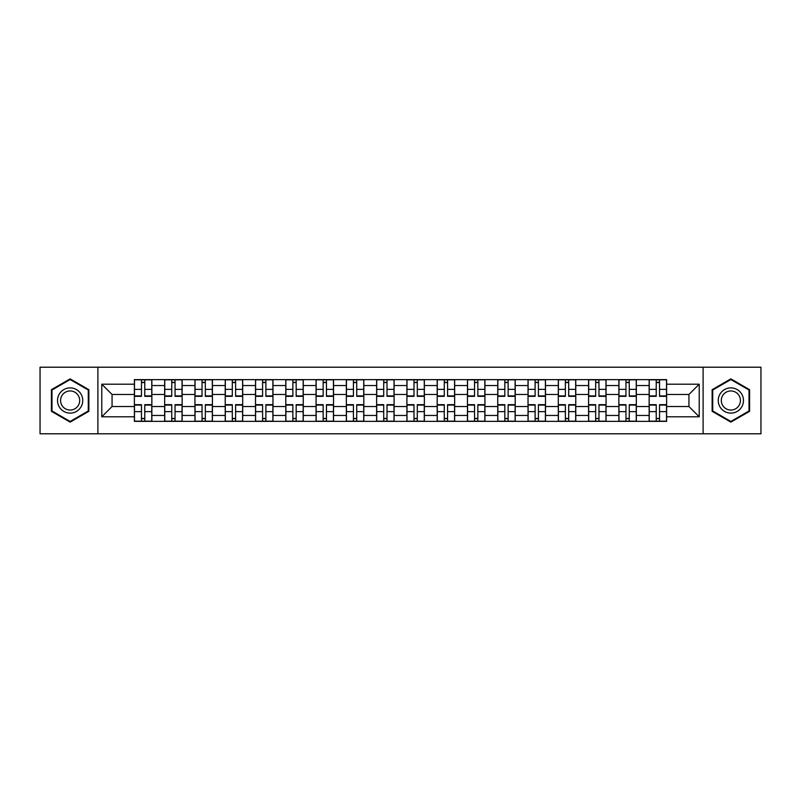 <?xml version="1.0" encoding="UTF-8"?>
<svg xmlns="http://www.w3.org/2000/svg" width="801" height="801" viewBox="0 0 801 801"><rect width="100%" height="100%" fill="white"/><g stroke="black" fill="none" stroke-linecap="round" stroke-linejoin="round"><path stroke-width="1.2" d="M703.108 433.792L760.95 433.792L760.95 367.208L40.05 367.208L40.05 433.792L703.108 433.792L703.108 367.208M164.666 421.366L164.666 385.551L151.85 385.551L151.85 421.366M151.85 385.551L151.85 379.634M164.666 385.551L164.666 379.634M182.137 379.634L182.137 421.366M194.943 421.366L194.943 379.634M212.415 379.634L212.415 421.366M225.221 421.366L225.221 379.634M242.693 379.634L242.693 421.366M255.509 421.366L255.509 379.634M272.971 379.634L272.971 421.366M285.787 421.366L285.787 379.634M303.259 379.634L303.259 421.366M316.065 421.366L316.065 379.634M333.536 379.634L333.536 421.366M346.342 421.366L346.342 379.634M363.814 379.634L363.814 421.366M376.63 421.366L376.63 379.634M394.092 379.634L394.092 421.366M406.908 421.366L406.908 379.634M424.37 379.634L424.37 421.366M437.186 421.366L437.186 379.634M454.658 379.634L454.658 421.366M467.464 421.366L467.464 379.634M484.935 379.634L484.935 421.366M497.741 421.366L497.741 379.634M515.213 379.634L515.213 421.366M528.029 421.366L528.029 379.634M545.491 379.634L545.491 421.366M558.307 421.366L558.307 379.634M575.779 379.634L575.779 421.366M588.585 421.366L588.585 379.634M606.057 379.634L606.057 421.366M618.863 421.366L618.863 379.634M636.334 379.634L636.334 421.366M649.15 421.366L649.15 379.634M649.15 406.518L636.334 406.518M618.863 406.518L606.057 406.518M588.585 406.518L575.779 406.518M558.307 406.518L545.491 406.518M528.029 406.518L515.213 406.518M497.741 406.518L484.935 406.518M467.464 406.518L454.658 406.518M437.186 406.518L424.37 406.518M406.908 406.518L394.092 406.518M376.63 406.518L363.814 406.518M346.342 406.518L333.536 406.518M316.065 406.518L303.259 406.518M285.787 406.518L272.971 406.518M255.509 406.518L242.693 406.518M225.221 406.518L212.415 406.518M194.943 406.518L182.137 406.518M164.666 406.518L151.85 406.518M649.15 394.482L636.334 394.482M618.863 394.482L606.057 394.482M588.585 394.482L575.779 394.482M558.307 394.482L545.491 394.482M528.029 394.482L515.213 394.482M497.741 394.482L484.935 394.482M467.464 394.482L454.658 394.482M437.186 394.482L424.37 394.482M406.908 394.482L394.092 394.482M376.63 394.482L363.814 394.482M346.342 394.482L333.536 394.482M316.065 394.482L303.259 394.482M285.787 394.482L272.971 394.482M255.509 394.482L242.693 394.482M225.221 394.482L212.415 394.482M194.943 394.482L182.137 394.482M164.666 394.482L151.85 394.482M112.06 406.518L134.388 406.518L134.388 394.482L112.06 394.482L112.06 406.518L101.777 416.8L101.777 384.2L134.388 384.2L134.388 394.482M666.612 394.482L666.612 406.518L688.94 406.518L688.94 394.482L666.612 394.482L666.612 379.634L134.388 379.634L134.388 384.2M666.612 384.2L699.223 384.2L699.223 416.8L666.612 416.8L666.612 406.518M134.388 406.518L134.388 421.366L666.612 421.366L666.612 416.8M134.388 416.8L101.777 416.8M97.892 433.792L97.892 367.208M88.871 389.686L70.138 378.873L51.404 389.686L51.404 411.313L70.138 422.127L88.871 411.313L88.871 389.686M749.596 389.686L730.862 378.873L712.129 389.686L712.129 411.313L730.862 422.127L749.596 411.313L749.596 389.686M144.771 418.452L141.467 418.452M141.467 382.548L144.771 382.548M175.049 418.452L171.744 418.452M171.744 382.548L175.049 382.548M205.326 418.452L202.032 418.452M202.032 382.548L205.326 382.548M235.614 418.452L232.31 418.452M232.31 382.548L235.614 382.548M265.892 418.452L262.588 418.452M262.588 382.548L265.892 382.548M296.17 418.452L292.866 418.452M292.866 382.548L296.17 382.548M326.448 418.452L323.153 418.452M323.153 382.548L326.448 382.548M356.725 418.452L353.431 418.452M353.431 382.548L356.725 382.548M387.013 418.452L383.709 418.452M383.709 382.548L387.013 382.548M417.291 418.452L413.987 418.452M413.987 382.548L417.291 382.548M447.569 418.452L444.275 418.452M444.275 382.548L447.569 382.548M477.847 418.452L474.552 418.452M474.552 382.548L477.847 382.548M508.134 418.452L504.83 418.452M504.83 382.548L508.134 382.548M538.412 418.452L535.108 418.452M535.108 382.548L538.412 382.548M568.69 418.452L565.386 418.452M565.386 382.548L568.69 382.548M598.968 418.452L595.674 418.452M595.674 382.548L598.968 382.548M629.256 418.452L625.951 418.452M625.951 382.548L629.256 382.548M659.533 418.452L656.229 418.452M656.229 382.548L659.533 382.548M101.777 384.2L112.06 394.482M688.94 406.518L699.223 416.8M688.94 394.482L699.223 384.2M144.771 396.325L144.771 379.824L151.759 379.824L151.759 396.325L144.771 396.325M141.467 382.347L144.771 382.347M144.771 379.824L134.478 379.824L134.478 396.325L141.467 396.325L141.467 379.824L138.653 379.824M141.467 404.675L141.467 421.176L134.478 421.176L134.478 404.675L141.467 404.675M144.771 418.653L141.467 418.653M141.467 421.176L151.759 421.176L151.759 404.675L144.771 404.675L144.771 421.176L147.584 421.176M175.049 396.325L175.049 379.824L182.037 379.824L182.037 396.325L175.049 396.325M171.744 382.347L175.049 382.347M175.049 379.824L164.766 379.824L164.766 396.325L171.744 396.325L171.744 379.824L168.931 379.824M205.326 396.325L205.326 379.824L212.315 379.824L212.315 396.325L205.326 396.325M202.032 382.347L205.326 382.347M205.326 379.824L195.043 379.824L195.043 396.325L202.032 396.325L202.032 379.824L199.219 379.824M59.214 406.808A12.616 12.616 0 0 0 76.445 411.424A12.616 12.616 0 0 0 81.061 394.192A12.616 12.616 0 0 0 63.83 389.576A12.616 12.616 0 0 0 59.214 406.808M61.867 405.276A9.552 9.552 0 0 0 74.914 408.77A9.552 9.552 0 0 0 78.408 395.724A9.552 9.552 0 0 0 65.362 392.23A9.552 9.552 0 0 0 61.867 405.276M70.138 379.544L88.28 390.017L88.28 410.983L70.138 421.456L51.985 410.983L51.985 390.017L70.138 379.544M719.939 406.808A12.616 12.616 0 0 0 737.17 411.424A12.616 12.616 0 0 0 741.786 394.192A12.616 12.616 0 0 0 724.555 389.576A12.616 12.616 0 0 0 719.939 406.808M722.592 405.276A9.552 9.552 0 0 0 735.638 408.77A9.552 9.552 0 0 0 739.133 395.724A9.552 9.552 0 0 0 726.086 392.23A9.552 9.552 0 0 0 722.592 405.276M730.862 379.544L749.015 390.017L749.015 410.983L730.862 421.456L712.72 410.983L712.72 390.017L730.862 379.544M171.744 404.675L171.744 421.176L164.766 421.176L164.766 404.675L171.744 404.675M175.049 418.653L171.744 418.653M171.744 421.176L182.037 421.176L182.037 404.675L175.049 404.675L175.049 421.176L177.862 421.176M202.032 404.675L202.032 421.176L195.043 421.176L195.043 404.675L202.032 404.675M205.326 418.653L202.032 418.653M202.032 421.176L212.315 421.176L212.315 404.675L205.326 404.675L205.326 421.176L208.14 421.176M235.614 396.325L235.614 379.824L242.593 379.824L242.593 396.325L235.614 396.325M232.31 382.347L235.614 382.347M235.614 379.824L225.321 379.824L225.321 396.325L232.31 396.325L232.31 379.824L229.497 379.824M265.892 396.325L265.892 379.824L272.881 379.824L272.881 396.325L265.892 396.325M262.588 382.347L265.892 382.347M265.892 379.824L255.599 379.824L255.599 396.325L262.588 396.325L262.588 379.824L259.774 379.824M296.17 396.325L296.17 379.824L303.158 379.824L303.158 396.325L296.17 396.325M292.866 382.347L296.17 382.347M296.17 379.824L285.887 379.824L285.887 396.325L292.866 396.325L292.866 379.824L290.052 379.824M232.31 404.675L232.31 421.176L225.321 421.176L225.321 404.675L232.31 404.675M235.614 418.653L232.31 418.653M232.31 421.176L242.593 421.176L242.593 404.675L235.614 404.675L235.614 421.176L238.428 421.176M262.588 404.675L262.588 421.176L255.599 421.176L255.599 404.675L262.588 404.675M265.892 418.653L262.588 418.653M262.588 421.176L272.881 421.176L272.881 404.675L265.892 404.675L265.892 421.176L268.705 421.176M292.866 404.675L292.866 421.176L285.887 421.176L285.887 404.675L292.866 404.675M296.17 418.653L292.866 418.653M292.866 421.176L303.158 421.176L303.158 404.675L296.17 404.675L296.17 421.176L298.983 421.176M326.448 396.325L326.448 379.824L333.436 379.824L333.436 396.325L326.448 396.325M323.153 382.347L326.448 382.347M326.448 379.824L316.165 379.824L316.165 396.325L323.153 396.325L323.153 379.824L320.34 379.824M323.153 404.675L323.153 421.176L316.165 421.176L316.165 404.675L323.153 404.675M326.448 418.653L323.153 418.653M323.153 421.176L333.436 421.176L333.436 404.675L326.448 404.675L326.448 421.176L329.261 421.176M356.725 396.325L356.725 379.824L363.714 379.824L363.714 396.325L356.725 396.325M353.431 382.347L356.725 382.347M356.725 379.824L346.443 379.824L346.443 396.325L353.431 396.325L353.431 379.824L350.618 379.824M353.431 404.675L353.431 421.176L346.443 421.176L346.443 404.675L353.431 404.675M356.725 418.653L353.431 418.653M353.431 421.176L363.714 421.176L363.714 404.675L356.725 404.675L356.725 421.176L359.549 421.176M387.013 396.325L387.013 379.824L394.002 379.824L394.002 396.325L387.013 396.325M383.709 382.347L387.013 382.347M387.013 379.824L376.72 379.824L376.72 396.325L383.709 396.325L383.709 379.824L380.896 379.824M383.709 404.675L383.709 421.176L376.72 421.176L376.72 404.675L383.709 404.675M387.013 418.653L383.709 418.653M383.709 421.176L394.002 421.176L394.002 404.675L387.013 404.675L387.013 421.176L389.827 421.176M417.291 396.325L417.291 379.824L424.28 379.824L424.28 396.325L417.291 396.325M413.987 382.347L417.291 382.347M417.291 379.824L406.998 379.824L406.998 396.325L413.987 396.325L413.987 379.824L411.173 379.824M413.987 404.675L413.987 421.176L406.998 421.176L406.998 404.675L413.987 404.675M417.291 418.653L413.987 418.653M413.987 421.176L424.28 421.176L424.28 404.675L417.291 404.675L417.291 421.176L420.104 421.176M447.569 396.325L447.569 379.824L454.557 379.824L454.557 396.325L447.569 396.325M444.275 382.347L447.569 382.347M447.569 379.824L437.286 379.824L437.286 396.325L444.275 396.325L444.275 379.824L441.451 379.824M444.275 404.675L444.275 421.176L437.286 421.176L437.286 404.675L444.275 404.675M447.569 418.653L444.275 418.653M444.275 421.176L454.557 421.176L454.557 404.675L447.569 404.675L447.569 421.176L450.382 421.176M477.847 396.325L477.847 379.824L484.835 379.824L484.835 396.325L477.847 396.325M474.552 382.347L477.847 382.347M477.847 379.824L467.564 379.824L467.564 396.325L474.552 396.325L474.552 379.824L471.739 379.824M474.552 404.675L474.552 421.176L467.564 421.176L467.564 404.675L474.552 404.675M477.847 418.653L474.552 418.653M474.552 421.176L484.835 421.176L484.835 404.675L477.847 404.675L477.847 421.176L480.66 421.176M508.134 396.325L508.134 379.824L515.113 379.824L515.113 396.325L508.134 396.325M504.83 382.347L508.134 382.347M508.134 379.824L497.842 379.824L497.842 396.325L504.83 396.325L504.83 379.824L502.017 379.824M504.83 404.675L504.83 421.176L497.842 421.176L497.842 404.675L504.83 404.675M508.134 418.653L504.83 418.653M504.83 421.176L515.113 421.176L515.113 404.675L508.134 404.675L508.134 421.176L510.948 421.176M538.412 396.325L538.412 379.824L545.401 379.824L545.401 396.325L538.412 396.325M535.108 382.347L538.412 382.347M538.412 379.824L528.119 379.824L528.119 396.325L535.108 396.325L535.108 379.824L532.295 379.824M535.108 404.675L535.108 421.176L528.119 421.176L528.119 404.675L535.108 404.675M538.412 418.653L535.108 418.653M535.108 421.176L545.401 421.176L545.401 404.675L538.412 404.675L538.412 421.176L541.226 421.176M568.69 396.325L568.69 379.824L575.679 379.824L575.679 396.325L568.69 396.325M565.386 382.347L568.69 382.347M568.69 379.824L558.407 379.824L558.407 396.325L565.386 396.325L565.386 379.824L562.572 379.824M565.386 404.675L565.386 421.176L558.407 421.176L558.407 404.675L565.386 404.675M568.69 418.653L565.386 418.653M565.386 421.176L575.679 421.176L575.679 404.675L568.69 404.675L568.69 421.176L571.503 421.176M598.968 396.325L598.968 379.824L605.957 379.824L605.957 396.325L598.968 396.325M595.674 382.347L598.968 382.347M598.968 379.824L588.685 379.824L588.685 396.325L595.674 396.325L595.674 379.824L592.86 379.824M595.674 404.675L595.674 421.176L588.685 421.176L588.685 404.675L595.674 404.675M598.968 418.653L595.674 418.653M595.674 421.176L605.957 421.176L605.957 404.675L598.968 404.675L598.968 421.176L601.781 421.176M629.256 396.325L629.256 379.824L636.234 379.824L636.234 396.325L629.256 396.325M625.951 382.347L629.256 382.347M629.256 379.824L618.963 379.824L618.963 396.325L625.951 396.325L625.951 379.824L623.138 379.824M625.951 404.675L625.951 421.176L618.963 421.176L618.963 404.675L625.951 404.675M629.256 418.653L625.951 418.653M625.951 421.176L636.234 421.176L636.234 404.675L629.256 404.675L629.256 421.176L632.069 421.176M659.533 396.325L659.533 379.824L666.522 379.824L666.522 396.325L659.533 396.325M656.229 382.347L659.533 382.347M659.533 379.824L649.241 379.824L649.241 396.325L656.229 396.325L656.229 379.824L653.416 379.824M656.229 404.675L656.229 421.176L649.241 421.176L649.241 404.675L656.229 404.675M659.533 418.653L656.229 418.653M656.229 421.176L666.522 421.176L666.522 404.675L659.533 404.675L659.533 421.176L662.347 421.176M618.863 385.551L606.057 385.551M588.585 385.551L575.779 385.551M558.307 385.551L545.491 385.551M528.029 385.551L515.213 385.551M497.741 385.551L484.935 385.551M467.464 385.551L454.658 385.551M437.186 385.551L424.37 385.551M406.908 385.551L394.092 385.551M376.63 385.551L363.814 385.551M346.342 385.551L333.536 385.551M316.065 385.551L303.259 385.551M285.787 385.551L272.971 385.551M255.509 385.551L242.693 385.551M225.221 385.551L212.415 385.551M194.943 385.551L182.137 385.551M649.15 385.551L636.334 385.551M618.863 415.449L606.057 415.449M588.585 415.449L575.779 415.449M558.307 415.449L545.491 415.449M528.029 415.449L515.213 415.449M497.741 415.449L484.935 415.449M467.464 415.449L454.658 415.449M437.186 415.449L424.37 415.449M406.908 415.449L394.092 415.449M376.63 415.449L363.814 415.449M346.342 415.449L333.536 415.449M316.065 415.449L303.259 415.449M285.787 415.449L272.971 415.449M255.509 415.449L242.693 415.449M225.221 415.449L212.415 415.449M194.943 415.449L182.137 415.449M164.666 415.449L151.85 415.449M649.15 415.449L636.334 415.449M144.771 395.914L151.759 395.914M144.771 389.366L151.759 389.366M134.478 395.914L141.467 395.914M134.478 389.366L141.467 389.366M141.467 405.086L134.478 405.086M141.467 411.634L134.478 411.634M151.759 405.086L144.771 405.086M151.759 411.634L144.771 411.634M175.049 395.914L182.037 395.914M175.049 389.366L182.037 389.366M164.766 395.914L171.744 395.914M164.766 389.366L171.744 389.366M205.326 395.914L212.315 395.914M205.326 389.366L212.315 389.366M195.043 395.914L202.032 395.914M195.043 389.366L202.032 389.366M171.744 405.086L164.766 405.086M171.744 411.634L164.766 411.634M182.037 405.086L175.049 405.086M182.037 411.634L175.049 411.634M202.032 405.086L195.043 405.086M202.032 411.634L195.043 411.634M212.315 405.086L205.326 405.086M212.315 411.634L205.326 411.634M235.614 395.914L242.593 395.914M235.614 389.366L242.593 389.366M225.321 395.914L232.31 395.914M225.321 389.366L232.31 389.366M265.892 395.914L272.881 395.914M265.892 389.366L272.881 389.366M255.599 395.914L262.588 395.914M255.599 389.366L262.588 389.366M296.17 395.914L303.158 395.914M296.17 389.366L303.158 389.366M285.887 395.914L292.866 395.914M285.887 389.366L292.866 389.366M232.31 405.086L225.321 405.086M232.31 411.634L225.321 411.634M242.593 405.086L235.614 405.086M242.593 411.634L235.614 411.634M262.588 405.086L255.599 405.086M262.588 411.634L255.599 411.634M272.881 405.086L265.892 405.086M272.881 411.634L265.892 411.634M292.866 405.086L285.887 405.086M292.866 411.634L285.887 411.634M303.158 405.086L296.17 405.086M303.158 411.634L296.17 411.634M326.448 395.914L333.436 395.914M326.448 389.366L333.436 389.366M316.165 395.914L323.153 395.914M316.165 389.366L323.153 389.366M323.153 405.086L316.165 405.086M323.153 411.634L316.165 411.634M333.436 405.086L326.448 405.086M333.436 411.634L326.448 411.634M356.725 395.914L363.714 395.914M356.725 389.366L363.714 389.366M346.443 395.914L353.431 395.914M346.443 389.366L353.431 389.366M353.431 405.086L346.443 405.086M353.431 411.634L346.443 411.634M363.714 405.086L356.725 405.086M363.714 411.634L356.725 411.634M387.013 395.914L394.002 395.914M387.013 389.366L394.002 389.366M376.72 395.914L383.709 395.914M376.72 389.366L383.709 389.366M383.709 405.086L376.72 405.086M383.709 411.634L376.72 411.634M394.002 405.086L387.013 405.086M394.002 411.634L387.013 411.634M417.291 395.914L424.28 395.914M417.291 389.366L424.28 389.366M406.998 395.914L413.987 395.914M406.998 389.366L413.987 389.366M413.987 405.086L406.998 405.086M413.987 411.634L406.998 411.634M424.28 405.086L417.291 405.086M424.28 411.634L417.291 411.634M447.569 395.914L454.557 395.914M447.569 389.366L454.557 389.366M437.286 395.914L444.275 395.914M437.286 389.366L444.275 389.366M444.275 405.086L437.286 405.086M444.275 411.634L437.286 411.634M454.557 405.086L447.569 405.086M454.557 411.634L447.569 411.634M477.847 395.914L484.835 395.914M477.847 389.366L484.835 389.366M467.564 395.914L474.552 395.914M467.564 389.366L474.552 389.366M474.552 405.086L467.564 405.086M474.552 411.634L467.564 411.634M484.835 405.086L477.847 405.086M484.835 411.634L477.847 411.634M508.134 395.914L515.113 395.914M508.134 389.366L515.113 389.366M497.842 395.914L504.83 395.914M497.842 389.366L504.83 389.366M504.83 405.086L497.842 405.086M504.83 411.634L497.842 411.634M515.113 405.086L508.134 405.086M515.113 411.634L508.134 411.634M538.412 395.914L545.401 395.914M538.412 389.366L545.401 389.366M528.119 395.914L535.108 395.914M528.119 389.366L535.108 389.366M535.108 405.086L528.119 405.086M535.108 411.634L528.119 411.634M545.401 405.086L538.412 405.086M545.401 411.634L538.412 411.634M568.69 395.914L575.679 395.914M568.69 389.366L575.679 389.366M558.407 395.914L565.386 395.914M558.407 389.366L565.386 389.366M565.386 405.086L558.407 405.086M565.386 411.634L558.407 411.634M575.679 405.086L568.69 405.086M575.679 411.634L568.69 411.634M598.968 395.914L605.957 395.914M598.968 389.366L605.957 389.366M588.685 395.914L595.674 395.914M588.685 389.366L595.674 389.366M595.674 405.086L588.685 405.086M595.674 411.634L588.685 411.634M605.957 405.086L598.968 405.086M605.957 411.634L598.968 411.634M629.256 395.914L636.234 395.914M629.256 389.366L636.234 389.366M618.963 395.914L625.951 395.914M618.963 389.366L625.951 389.366M625.951 405.086L618.963 405.086M625.951 411.634L618.963 411.634M636.234 405.086L629.256 405.086M636.234 411.634L629.256 411.634M659.533 395.914L666.522 395.914M659.533 389.366L666.522 389.366M649.241 395.914L656.229 395.914M649.241 389.366L656.229 389.366M656.229 405.086L649.241 405.086M656.229 411.634L649.241 411.634M666.522 405.086L659.533 405.086M666.522 411.634L659.533 411.634"/></g></svg>

